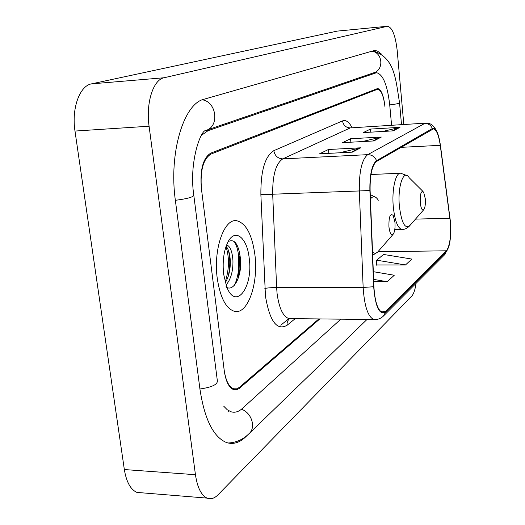 <?xml version="1.0" encoding="UTF-8"?>
<svg xmlns="http://www.w3.org/2000/svg" width="525" height="525" viewBox="0 0 525 525"><rect width="100%" height="100%" fill="white"/><g stroke="black" fill="none" stroke-linecap="round" stroke-linejoin="round"><path stroke-width="0.79" d="M319.837 318.931L239.288 388.408L236.768 389.721L233.782 389.694C229.012 387.863 225.842 381.577 224.267 370.853L201.318 187.904C199.933 169.555 203.09 157.959 210.781 153.123L377.639 88.522C381.216 89.434 383.65 95.399 384.937 106.411L384.996 107.08C383.709 96.075 381.281 90.116 377.705 89.204L210.899 154.094C203.214 158.944 200.058 170.546 201.442 188.888L224.149 369.928C225.73 380.671 228.907 386.958 233.684 388.795L236.663 388.822L239.177 387.509L318.872 318.924M223.722 406.173L227.233 409.743L230.974 411.764C234.819 412.919 238.567 411.856 242.215 408.575L340.837 319.161M391.578 125.186L389.727 104.974C387.443 85.109 383.053 74.347 376.537 72.686L208.018 130.692L201.502 135.299M403.817 124.451L397.208 50.663C395.476 35.549 392.254 27.412 387.548 26.25L164.102 77.752C153.267 79.59 145.727 102.972 149.08 126.217L195.444 474.705C197.367 487.489 201.232 495.292 207.047 498.107C210.742 499.564 214.417 498.448 218.065 494.767L411.698 296.159C413.687 293.967 415.137 289.702 416.049 283.369M387.548 26.25L337.286 31.1L91.494 83.869C79.688 85.765 71.413 108.524 74.983 131.06L124.34 469.547C126.394 481.996 130.594 489.615 136.933 492.411L142.413 492.857M381.209 53.885L377.495 51.115L375.618 50.61L373.387 50.8L204.14 99.199C183.829 103.32 168.63 152.827 175.383 200.504L199.973 389.36C204.566 419.298 213.386 437.023 226.446 442.529C233.093 444.708 239.512 442.818 245.7 436.852L247.984 434.641M238.632 277.056L238.704 256.751M254.894 254.697C252.072 234.577 246.028 223.263 236.768 220.749C224.332 218.032 213.183 249.106 217.225 278.191C220.172 297.577 225.927 308.621 234.478 311.332C247.872 314.895 258.687 283.08 254.894 254.697C252.072 234.577 246.028 223.263 236.768 220.749C224.332 218.032 213.183 249.106 217.225 278.191C220.172 297.577 225.927 308.621 234.478 311.332C247.872 314.895 258.687 283.08 254.894 254.697M450.345 222.147C451.172 236.316 449.859 245.864 446.421 250.799L385.652 311.233L382.305 312.414C377.665 310.209 374.863 301.626 373.905 286.67L370.112 190.457C369.902 174.871 372.081 165.172 376.648 161.378L433.479 128.855C436.498 129.636 438.756 135.122 440.258 145.327L450.345 222.147M450.489 222.016L440.396 145.13C438.559 133.101 435.881 127.562 432.364 128.52L376.583 160.663C371.897 164.548 369.659 174.484 369.876 190.477L373.669 286.742C375.401 307.099 379.411 315.492 385.717 311.922L446.473 251.383C449.997 246.317 451.336 236.526 450.489 222.016M376.346 264.954L405.471 264.948L411.863 259.074L383.558 254.454L376.714 260.19L376.327 265.21M393.212 130.863L363.228 132.595L370.466 129.078L399.978 127.339L393.212 130.863M352.327 152.152L319.522 153.825L328.44 149.494L360.682 147.807L352.327 152.152M373.852 140.943L342.517 142.656L350.536 138.757L381.347 137.038L373.852 140.943M374.437 293.475L374.817 293.127L374.384 293.048M373.708 281.767L387.214 281.728L394.282 275.238L373.314 271.681M350.536 138.757L350.871 142.196M362.25 141.579L381.347 137.038M328.44 149.494L328.834 153.352M339.426 152.814L360.682 147.807M370.466 129.078L370.762 132.162M382.718 131.467L399.978 127.339M387.214 281.728L373.616 279.385M405.471 264.948L376.714 260.19M420.243 202.624C421.011 208.714 422.244 211.004 423.938 209.495C425.165 207.342 425.611 203.752 425.283 198.719L423.609 192.065C421.155 190.273 420.033 193.791 420.243 202.624M388.933 226.885C389.852 233.586 391.328 235.968 393.369 234.038C394.793 231.545 395.312 227.607 394.938 222.232L393.212 215.453C390.187 212.953 388.762 216.766 388.933 226.885M226.623 244.906C230.173 246.179 232.286 251.455 232.949 260.728C233.113 271.333 230.81 279.431 226.039 285.022M226.104 246.277C228.526 249.106 229.924 253.936 230.304 260.761C230.501 269.483 228.834 276.787 225.31 282.66M249.211 258.241C247.15 237.608 234.97 227.653 227.837 242.248C223.748 250.858 222.351 261.509 223.643 274.194L226.669 286.735C235.738 311.174 253.431 286.991 249.211 258.241M225.901 286.88C233.855 292.701 241.828 275.914 240.614 259.967C238.842 244.401 234.688 238.291 228.158 241.631M233.966 241.283C240.168 249.224 240.863 272.764 234.255 285.423M225.98 246.638C229.53 257.618 229.254 269.43 225.153 282.089M238.435 248.141C240.949 257.132 240.929 267.028 238.376 277.83M228.329 250.058C230.311 258.182 230.258 267.015 228.172 276.557M228.027 443.002C235.876 442.713 242.799 439.674 248.804 433.886C256.331 427.928 251.79 412.65 241.441 409.244M199.927 388.992C212.271 387.201 218.059 384.333 217.298 380.382L193.863 195.72M175.357 200.314C188.147 198.667 194.276 196.823 193.745 194.788C188.941 162.907 200.452 130.397 205.767 130.456C219.581 126.906 216.884 101.935 202.342 99.816M371.884 51.227C382.659 52.369 384.175 70.015 373.793 72.752L206.24 130.292M372.953 50.918C394.938 57.396 395.673 79.583 399.538 102.716C399.446 103.412 396.172 104.134 389.721 104.895M124.34 469.547L195.444 474.705M74.983 131.06L149.08 126.217M91.494 83.869L164.102 77.752M337.286 31.1L387.188 26.302M245.319 436.833L245.7 436.852M205.045 130.882L208.018 130.692M372.776 73.1L375.454 72.89M446.421 250.799L377.967 251.757M295.181 318.668L287.083 325.27C286.84 322.488 287.7 320.263 289.656 318.609L291.073 318.623M287.083 325.27C276.892 331.019 269.686 321.307 265.46 296.133L260.873 194.67C260.676 170.881 264.987 156.214 273.801 150.675L342.51 120.901C345.857 119.647 349.02 121.866 351.999 127.555M373.669 286.742L363.149 287.444L276.623 287.523L277.095 293.632C279.129 308.319 283.08 316.641 288.953 318.596L280.783 325.185M376.583 160.663C374.811 156.713 371.858 154.711 367.73 154.658L424.712 123.441C428.308 123.447 430.861 125.14 432.364 128.52M369.876 190.477L359.323 190.956C359.074 171.393 361.876 159.298 367.73 154.658L282.778 158.878C275.868 163.433 272.501 175.179 272.685 194.112L276.623 287.523C271.464 287.582 267.54 287.89 264.856 288.461M425.558 123.145L350.3 127.897L426.011 123.119C430.9 122.791 434.798 126.263 437.712 133.527M375.421 319.574L373.8 319.522C367.92 316.765 364.37 306.068 363.149 287.444L359.323 190.956L260.873 194.67M385.717 311.922L383.368 316.089C380.625 318.682 377.436 319.823 373.8 319.522L288.953 318.596M383.959 315.499L444.419 254.96L446.473 251.383M342.51 120.901C343.376 125.377 345.975 127.706 350.3 127.897L282.778 158.878C277.863 158.602 274.87 155.866 273.801 150.675M385.652 311.233L380.33 311.194M449.925 218.236L415.498 219.115M440.258 145.327L400.89 147.361M372.98 140.989L380.277 137.196M392.378 130.909L398.947 127.49M351.415 152.204L359.553 147.971M422.835 191.29L409.205 177.745C403.751 168.243 397.327 186.362 399.433 206.647C401.691 223.479 405.241 229.694 410.091 225.277L423.642 209.836M407.249 175.691L400.726 173.237C395.587 172.193 391.584 190.057 393.343 207.303C394.872 220.684 397.674 228.06 401.756 229.432L402.504 229.425M372.54 252.013C374.712 253.916 376.766 253.523 378.715 250.825L392.949 234.518M378.328 200.242C375.71 196.055 373.078 195.622 370.447 198.942M239.971 271.458L239.518 256.686M228.323 411.639L227.85 411.941M367.014 319.449L249.539 433.171M399.551 102.887L401.507 124.589M136.933 492.411L207.047 498.107M374.273 50.617L374.686 50.577M373.216 72.949L376.195 72.712M449.17 245.405L445.003 254.363M433.479 128.855L433.105 128.881M394.787 229.582L401.756 229.432C404.335 229.615 406.868 228.519 409.356 226.131M370.978 174.497L400.096 173.263M372.665 255.262L377.711 252.02M370.276 194.631L375.585 197.21"/></g></svg>
